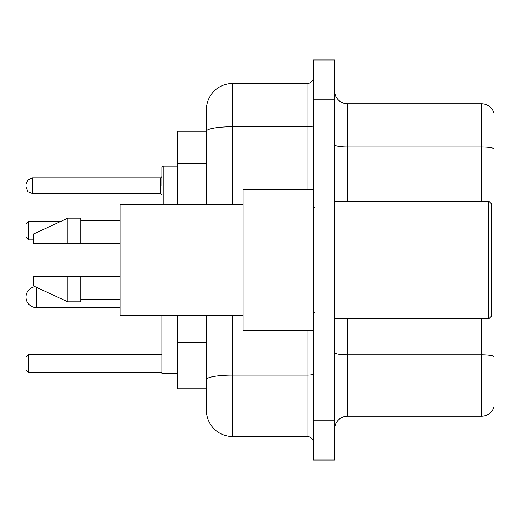 <?xml version="1.0" encoding="UTF-8"?>
<svg xmlns="http://www.w3.org/2000/svg" width="520" height="520" viewBox="0 0 520 520"><rect width="100%" height="100%" fill="white"/><g stroke="black" fill="none" stroke-linecap="round" stroke-linejoin="round"><path stroke-width="0.78" d="M206.401 131.235L177.645 131.235L177.645 204.444M232.55 315.556L232.55 436.481A26.143 26.143 0 0 1 206.401 410.332L206.401 388.765L177.645 388.765L177.645 315.556M206.401 410.332L206.401 315.556M313.599 420.791L313.599 460.012L324.058 460.012L324.058 420.791L324.058 460.012L334.516 460.012L334.516 420.791L324.058 420.791L324.058 99.21L324.058 420.791L313.599 420.791L313.599 99.21L324.058 99.21L324.058 59.989L324.058 99.21L334.516 99.21L334.516 420.791M334.516 99.21L334.516 59.989L313.599 59.989L313.599 99.21M232.55 436.481L307.06 436.481L307.06 330.59M206.401 156.455L206.401 109.668A26.143 26.143 0 0 1 232.55 83.519L307.06 83.519A6.539 6.539 0 0 0 313.599 76.986M206.401 384.189L206.401 349.928M206.401 204.444L206.401 131.267A26.143 4.537 180 0 1 232.55 126.731L307.06 126.731L307.06 83.519M206.401 109.668L206.401 124.046M313.599 443.014A6.539 6.539 0 0 0 307.06 436.481M494 356.662L494 406.803A13.072 13.072 0 0 1 481.449 416.221L347.588 416.221A13.072 13.072 0 0 0 334.516 429.293M494 113.198A13.072 13.072 0 0 0 481.449 103.779A13.072 13.072 0 0 1 494 113.198L494 406.803M494 148.629A13.072 2.269 180 0 0 481.449 146.991L481.449 103.779L347.588 103.779A13.072 13.072 0 0 1 334.516 90.708A13.072 13.072 0 0 0 347.588 103.779L347.588 201.175M35.152 286.748A10.459 10.459 0 0 0 26 297.128A10.459 10.459 0 0 1 35.152 286.748A10.459 10.459 0 0 0 26 297.128A10.459 10.459 0 0 1 35.152 286.748A10.459 10.459 0 0 0 26 297.128A10.459 10.459 0 0 1 35.152 286.748A10.459 10.459 0 0 0 26 297.128A10.459 10.459 0 0 0 36.459 307.587L36.459 287.352M161.954 315.556L161.954 373.601L177.645 373.601M28.613 372.684L26 370.071L26 357L28.613 354.387L28.613 372.684L161.954 372.684M28.613 354.387L161.954 354.387M28.613 239.869L26 237.256L26 224.178L28.613 221.566L28.613 239.869L33.846 239.869M28.613 221.566L60.47 221.566M488.774 201.175L491.387 203.788L491.387 316.212L488.774 318.825L488.774 201.175L334.516 201.175M313.599 189.41L243.003 189.41L243.003 330.59L313.599 330.59M243.003 204.444L120.12 204.444L120.12 315.556L243.003 315.556M67.834 243.659L33.846 243.659L33.846 233.857L67.834 218.166L67.834 243.659L120.12 243.659M67.834 218.166L80.906 218.166L80.906 243.659M120.12 276.341L80.906 276.341L80.906 301.834L67.834 301.834L67.834 276.341L33.846 276.341L33.846 286.143L67.834 301.834M33.846 276.341L42.497 276.341M80.906 276.341L67.834 276.341M161.954 185.75L161.954 167.447L161.954 185.75M26 185.75L26 184.438L26 185.75M206.401 163.644L177.645 163.644M206.401 342.738L177.645 342.738M313.599 373.978A6.539 1.137 0 0 1 307.06 375.109L232.55 375.109A26.143 4.537 180 0 0 206.401 379.652M232.55 83.519L232.55 204.444M307.06 189.41L307.06 126.731A6.539 1.137 0 0 0 313.599 125.593M494 356.479A13.072 2.269 180 0 0 481.449 354.848L347.588 354.848L347.588 416.221M481.449 416.221L481.449 318.825M481.449 201.175L481.449 146.991L347.588 146.991A13.072 2.269 0 0 1 334.516 144.722M347.588 318.825L347.588 354.848A13.072 2.269 0 0 1 334.516 352.579M177.645 166.14L163.261 166.14L163.261 204.444M160.648 177.905L32.539 177.905L32.539 193.589L160.648 193.589L160.648 177.905L161.954 176.599M120.12 307.587L36.459 307.587M334.516 318.825L488.774 318.825M314.906 207.708L313.599 206.401M80.906 220.779L120.12 220.779M80.906 299.221L120.12 299.221M314.906 312.293L313.599 313.599M162.013 204.444L161.954 204.048M32.539 193.589L27.95 191.711L26 187.057M32.539 177.905L27.95 179.784L26 184.438M160.648 193.589L161.954 194.896M163.261 166.14L161.954 167.447"/></g></svg>
